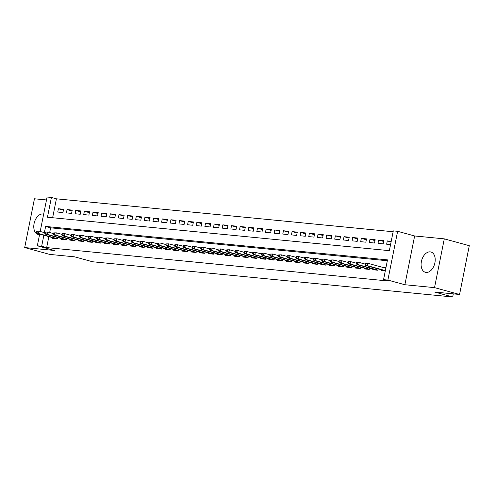 <?xml version="1.0" encoding="UTF-8"?>
<svg xmlns="http://www.w3.org/2000/svg" width="494" height="494" viewBox="0 0 494 494"><rect width="100%" height="100%" fill="white"/><g stroke="black" fill="none" stroke-linecap="round" stroke-linejoin="round"><path stroke-width="0.74" d="M430.212 251.866A10.522 6.725 -74.7 0 0 421.53 260.925A10.522 6.725 -74.7 0 0 425.377 272.293A10.522 6.725 -74.7 0 0 426.1 272.429A10.522 6.725 -74.7 0 0 434.788 263.364A10.522 6.725 -74.7 0 0 430.935 251.996A10.522 6.725 -74.7 0 0 430.212 251.866M43.663 214.137A10.522 6.725 -74.7 0 0 43.602 214.118A10.522 6.725 -74.7 0 0 42.879 213.988A10.522 6.725 -74.7 0 0 34.197 223.053A10.522 6.725 -74.7 0 0 38.05 234.422A10.522 6.725 -74.7 0 0 38.773 234.551A10.522 6.725 -74.7 0 0 39.582 234.557M40.193 231.476L47.078 197.026L51.407 197.452L47.455 217.224L389.346 250.656L393.298 230.883L397.627 231.303L387.876 280.079L383.554 279.66L387.5 259.881L45.615 226.45L44.38 232.618M414.639 235.959L404.889 284.735L434.535 287.632L459.556 294.48L469.3 245.703L444.285 238.855L414.639 235.959L397.627 231.303M46.492 199.959L34.444 198.779L24.7 247.556L54.346 250.458L37.334 245.802L39.668 234.107M393.125 231.742L56.409 198.816L51.407 197.452M434.535 287.632L444.285 238.855M459.556 294.48L434.671 292.047L452.683 296.974L92.613 261.764L74.6 256.837L49.715 254.404L24.7 247.556M381.529 269.817L381.374 270.582L385.289 270.965M372.871 268.971L372.723 269.736L377.916 270.243L378.182 268.903M364.22 268.125L364.066 268.89L369.259 269.397L369.524 268.051M355.563 267.279L355.408 268.038L360.601 268.551L360.873 267.205M346.905 266.433L346.757 267.192L351.95 267.705L352.216 266.359M338.254 265.587L338.1 266.346L343.293 266.859L343.558 265.513M329.597 264.735L329.442 265.5L334.636 266.007L334.907 264.667M320.939 263.889L320.791 264.654L325.984 265.161L326.25 263.821M312.288 263.043L312.134 263.808L317.327 264.315L317.593 262.975M303.631 262.197L303.477 262.962L308.67 263.469L308.941 262.129M294.974 261.351L294.819 262.116L300.012 262.623L300.284 261.283M286.316 260.505L286.168 261.27L291.361 261.777L291.627 260.437M277.665 259.659L277.511 260.424L282.704 260.931L282.969 259.591M269.008 258.813L268.853 259.578L274.047 260.085L274.318 258.745M260.35 257.967L260.202 258.733L265.395 259.239L265.661 257.899M251.699 257.121L251.545 257.887L256.738 258.393L257.004 257.053M243.042 256.275L242.887 257.041L248.081 257.547L248.352 256.207M234.384 255.429L234.236 256.195L239.429 256.701L239.695 255.355M225.733 254.583L225.579 255.342L230.772 255.855L231.038 254.509M217.076 253.737L216.922 254.496L222.115 255.009L222.386 253.663M208.419 252.891L208.27 253.65L213.464 254.163L213.729 252.817M199.767 252.039L199.613 252.805L204.806 253.311L205.072 251.971M191.11 251.193L190.956 251.959L196.149 252.465L196.421 251.125M182.453 250.347L182.298 251.113L187.492 251.619L187.763 250.279M173.795 249.501L173.647 250.267L178.84 250.773L179.106 249.433M165.144 248.655L164.99 249.421L170.183 249.927L170.449 248.587M156.487 247.809L156.332 248.575L161.526 249.081L161.797 247.741M147.83 246.963L147.681 247.729L152.874 248.235L153.14 246.895M139.178 246.117L139.024 246.883L144.217 247.389L144.483 246.049M130.521 245.271L130.367 246.037L135.56 246.543L135.831 245.203M121.864 244.425L121.715 245.191L126.909 245.697L127.174 244.357M113.212 243.579L113.058 244.345L118.251 244.851L118.517 243.511M104.555 242.733L104.401 243.499L109.594 244.005L109.866 242.659M95.898 241.887L95.743 242.647L100.937 243.159L101.208 241.813M87.247 241.041L87.092 241.801L92.285 242.313L92.551 240.967M78.589 240.195L78.435 240.955L83.628 241.467L83.9 240.121M69.932 239.343L69.778 240.109L74.971 240.615L75.242 239.275M61.275 238.497L61.126 239.263L66.32 239.769L66.585 238.429M63.417 210.129L58.397 208.758L63.59 209.265L62.929 212.562L57.736 212.049L58.397 208.758M72.075 210.975L67.054 209.604L72.248 210.111L71.587 213.408L66.394 212.895L67.054 209.604M80.726 211.821L75.706 210.45L80.899 210.957L80.244 214.254L75.051 213.748L75.706 210.45M89.383 212.667L84.363 211.296L89.556 211.803L88.895 215.1L83.702 214.594L84.363 211.296M98.04 213.513L93.02 212.142L98.213 212.648L97.553 215.946L92.359 215.44L93.02 212.142M106.692 214.359L101.671 212.988L106.865 213.494L106.21 216.792L101.017 216.286L101.671 212.988M115.349 215.211L110.329 213.834L115.522 214.34L114.861 217.638L109.668 217.132L110.329 213.834M124.006 216.057L118.986 214.68L124.179 215.186L123.519 218.484L118.325 217.978L118.986 214.68M132.658 216.903L127.637 215.526L132.83 216.032L132.176 219.33L126.983 218.823L127.637 215.526M141.315 217.749L136.295 216.372L141.488 216.885L140.827 220.176L135.634 219.669L136.295 216.372M149.972 218.595L144.952 217.218L150.145 217.731L149.484 221.022L144.291 220.515L144.952 217.218M158.623 219.441L153.603 218.064L158.796 218.576L158.142 221.868L152.949 221.361L153.603 218.064M167.281 220.287L162.26 218.916L167.454 219.422L166.799 222.714L161.606 222.207L162.26 218.916M175.938 221.133L170.918 219.762L176.111 220.268L175.45 223.566L170.257 223.053L170.918 219.762M184.595 221.979L179.575 220.608L184.768 221.114L184.108 224.412L178.914 223.899L179.575 220.608M193.247 222.825L188.226 221.454L193.42 221.96L192.765 225.258L187.572 224.745L188.226 221.454M201.904 223.671L196.884 222.3L202.077 222.806L201.416 226.104L196.223 225.591L196.884 222.3M210.561 224.517L205.541 223.146L210.734 223.652L210.073 226.95L204.88 226.443L205.541 223.146M219.213 225.363L214.192 223.992L219.385 224.498L218.731 227.796L213.538 227.289L214.192 223.992M227.87 226.209L222.85 224.838L228.043 225.344L227.382 228.642L222.189 228.135L222.85 224.838M236.527 227.055L231.507 225.684L236.7 226.19L236.039 229.488L230.846 228.981L231.507 225.684M245.178 227.907L240.158 226.53L245.351 227.036L244.697 230.334L239.504 229.827L240.158 226.53M253.836 228.753L248.815 227.376L254.009 227.882L253.348 231.18L248.155 230.673L248.815 227.376M262.493 229.599L257.473 228.222L262.666 228.728L262.005 232.026L256.812 231.519L257.473 228.222M271.144 230.445L266.124 229.068L271.323 229.58L270.663 232.872L265.469 232.365L266.124 229.068M279.802 231.291L274.781 229.914L279.975 230.426L279.32 233.718L274.127 233.211L274.781 229.914M288.459 232.137L283.439 230.76L288.632 231.272L287.971 234.564L282.778 234.057L283.439 230.76M297.116 232.983L292.096 231.612L297.289 232.118L296.628 235.41L291.435 234.903L292.096 231.612M305.767 233.829L300.747 232.458L305.94 232.964L305.286 236.262L300.093 235.749L300.747 232.458M314.425 234.675L309.405 233.304L314.598 233.81L313.937 237.108L308.744 236.595L309.405 233.304M323.082 235.521L318.062 234.15L323.255 234.656L322.594 237.954L317.401 237.441L318.062 234.15M331.733 236.367L326.713 234.996L331.906 235.502L331.252 238.8L326.059 238.287L326.713 234.996M340.391 237.213L335.37 235.842L340.564 236.348L339.903 239.646L334.71 239.139L335.37 235.842M349.048 238.059L344.028 236.688L349.221 237.194L348.56 240.492L343.367 239.985L344.028 236.688M357.699 238.905L352.679 237.534L357.872 238.04L357.218 241.338L352.024 240.831L352.679 237.534M366.357 239.751L361.336 238.38L366.529 238.886L365.869 242.184L360.676 241.677L361.336 238.38M375.014 240.603L369.994 239.226L375.187 239.732L374.526 243.029L369.333 242.523L369.994 239.226M383.671 241.449L378.651 240.072L383.844 240.578L383.183 243.875L377.99 243.369L378.651 240.072M56.409 198.816L52.63 217.731M391.217 241.3L387.302 240.918L386.648 244.215L390.556 244.598M48.857 236.62L46.664 247.593L388.556 281.024L383.554 279.66M387.333 260.746L50.616 227.82L49.672 232.544M52.623 237.651L52.469 238.417L57.662 238.923L57.928 237.583M385.95 267.668L382.646 267.347M452.683 296.974L453.301 293.868M404.889 284.735L387.876 280.079M46.664 247.593L41.663 246.222L37.334 245.802M43.855 235.255L41.663 246.222M50.616 227.82L45.615 226.45M391.087 241.955L387.302 240.918M36.383 231.204L36.118 232.52L36.982 232.606L37.248 231.285L36.383 231.204L39.001 231.149L38.526 233.52L57.693 238.769M37.248 231.285L39.001 231.149L44.892 232.76M36.982 232.606L38.526 233.52L36.97 233.372L57.057 238.868M36.118 232.52L36.97 233.372M45.034 232.05L44.775 233.366L45.639 233.452L45.899 232.131L45.034 232.05L47.652 231.995L47.183 234.366L66.35 239.615M45.899 232.131L47.652 231.995L53.55 233.606M45.639 233.452L47.183 234.366L45.621 234.218L65.708 239.714M44.775 233.366L45.621 234.218M53.692 232.896L53.426 234.212L54.297 234.298L54.556 232.977L53.692 232.896L56.31 232.841L55.834 235.212L75.008 240.461M54.556 232.977L56.31 232.841L62.207 234.452M54.297 234.298L55.834 235.212L54.278 235.064L74.366 240.559M53.426 234.212L54.278 235.064M62.349 233.742L62.083 235.058L62.948 235.144L63.213 233.829L62.349 233.742L64.967 233.687L64.492 236.064L83.659 241.307M63.213 233.829L64.967 233.687L70.858 235.298M62.948 235.144L64.492 236.064L62.936 235.91L83.023 241.405M62.083 235.058L62.936 235.91M71 234.588L70.741 235.904L71.605 235.99L71.871 234.675L71 234.588L73.618 234.533L73.149 236.91L92.316 242.153M71.871 234.675L73.618 234.533L79.515 236.151M71.605 235.99L73.149 236.91L71.587 236.756L91.674 242.251M70.741 235.904L71.587 236.756M79.658 235.434L79.392 236.75L80.263 236.836L80.522 235.521L79.658 235.434L82.276 235.379L81.8 237.756L100.974 242.999M80.522 235.521L82.276 235.379L88.173 236.997M80.263 236.836L81.8 237.756L80.244 237.602L100.331 243.097M79.392 236.75L80.244 237.602M88.315 236.28L88.049 237.595L88.914 237.682L89.179 236.367L88.315 236.28L90.933 236.225L90.458 238.602L109.625 243.845M89.179 236.367L90.933 236.225L96.824 237.842M88.914 237.682L90.458 238.602L88.901 238.448L108.989 243.943M88.049 237.595L88.901 238.448M96.966 237.126L96.707 238.448L97.571 238.528L97.837 237.213L96.966 237.126L99.584 237.077L99.115 239.448L118.282 244.691M97.837 237.213L99.584 237.077L105.481 238.688M97.571 238.528L99.115 239.448L97.553 239.294L117.64 244.789M96.707 238.448L97.553 239.294M105.623 237.972L105.364 239.294L106.229 239.374L106.488 238.059L105.623 237.972L108.242 237.923L107.766 240.294L126.939 245.537M106.488 238.059L108.242 237.923L114.139 239.534M106.229 239.374L107.766 240.294L106.21 240.14L126.297 245.635M105.364 239.294L106.21 240.14M114.281 238.818L114.015 240.14L114.88 240.22L115.145 238.905L114.281 238.818L116.899 238.769L116.423 241.14L135.591 246.383M115.145 238.905L116.899 238.769L122.79 240.38M114.88 240.22L116.423 241.14L114.867 240.986L134.955 246.481M114.015 240.14L114.867 240.986M122.938 239.664L122.673 240.986L123.537 241.066L123.803 239.751L122.938 239.664L125.556 239.615L125.081 241.986L144.248 247.228M123.803 239.751L125.556 239.615L131.447 241.226M123.537 241.066L125.081 241.986L123.519 241.832L143.612 247.327M122.673 240.986L123.519 241.832M131.589 240.51L131.33 241.832L132.194 241.918L132.454 240.597L131.589 240.51L134.207 240.461L133.732 242.832L152.905 248.074M132.454 240.597L134.207 240.461L140.105 242.072M132.194 241.918L133.732 242.832L132.176 242.678L152.263 248.173M131.33 241.832L132.176 242.678M140.247 241.356L139.981 242.678L140.846 242.764L141.111 241.443L140.247 241.356L142.865 241.307L142.389 243.678L161.557 248.927M141.111 241.443L142.865 241.307L148.762 242.918M140.846 242.764L142.389 243.678L140.833 243.523L160.921 249.025M139.981 242.678L140.833 243.523M148.904 242.202L148.638 243.523L149.503 243.61L149.768 242.288L148.904 242.202L151.522 242.153L151.047 244.524L170.214 249.773M149.768 242.288L151.522 242.153L157.413 243.764M149.503 243.61L151.047 244.524L149.491 244.376L169.578 249.871M148.638 243.523L149.491 244.376M157.555 243.054L157.296 244.369L158.16 244.456L158.426 243.134L157.555 243.054L160.173 242.999L159.704 245.37L178.871 250.619M158.426 243.134L160.173 242.999L166.07 244.61M158.16 244.456L159.704 245.37L158.142 245.222L178.229 250.717M157.296 244.369L158.142 245.222M166.212 243.9L165.947 245.215L166.818 245.302L167.077 243.98L166.212 243.9L168.831 243.845L168.355 246.216L187.529 251.465M167.077 243.98L168.831 243.845L174.728 245.456M166.818 245.302L168.355 246.216L166.799 246.068L186.886 251.563M165.947 245.215L166.799 246.068M174.87 244.746L174.604 246.061L175.469 246.148L175.734 244.826L174.87 244.746L177.488 244.691L177.013 247.062L196.18 252.311M175.734 244.826L177.488 244.691L183.379 246.302M175.469 246.148L177.013 247.062L175.456 246.914L195.544 252.409M174.604 246.061L175.456 246.914M183.521 245.592L183.262 246.907L184.126 246.994L184.392 245.672L183.521 245.592L186.139 245.537L185.67 247.908L204.837 253.156M184.392 245.672L186.139 245.537L192.036 247.148M184.126 246.994L185.67 247.908L184.108 247.76L204.195 253.255M183.262 246.907L184.108 247.76M192.178 246.438L191.913 247.753L192.784 247.84L193.043 246.525L192.178 246.438L194.797 246.383L194.321 248.76L213.494 254.002M193.043 246.525L194.797 246.383L200.694 247.994M192.784 247.84L194.321 248.76L192.765 248.606L212.852 254.101M191.913 247.753L192.765 248.606M200.836 247.284L200.57 248.599L201.435 248.686L201.7 247.371L200.836 247.284L203.454 247.228L202.978 249.606L222.146 254.848M201.7 247.371L203.454 247.228L209.345 248.846M201.435 248.686L202.978 249.606L201.422 249.451L221.51 254.947M200.57 248.599L201.422 249.451M209.493 248.13L209.228 249.445L210.092 249.532L210.358 248.216L209.493 248.13L212.105 248.074L211.636 250.452L230.803 255.694M210.358 248.216L212.105 248.074L218.002 249.692M210.092 249.532L211.636 250.452L210.073 250.297L230.161 255.793M209.228 249.445L210.073 250.297M218.144 248.976L217.885 250.297L218.749 250.378L219.009 249.062L218.144 248.976L220.762 248.92L220.287 251.298L239.46 256.54M219.009 249.062L220.762 248.92L226.66 250.538M218.749 250.378L220.287 251.298L218.731 251.143L238.818 256.639M217.885 250.297L218.731 251.143M226.802 249.822L226.536 251.143L227.401 251.224L227.666 249.908L226.802 249.822L229.42 249.773L228.944 252.144L248.112 257.386M227.666 249.908L229.42 249.773L235.317 251.384M227.401 251.224L228.944 252.144L227.388 251.989L247.475 257.485M226.536 251.143L227.388 251.989M235.459 250.668L235.193 251.989L236.058 252.07L236.323 250.754L235.459 250.668L238.077 250.619L237.602 252.99L256.769 258.232M236.323 250.754L238.077 250.619L243.968 252.23M236.058 252.07L237.602 252.99L236.039 252.835L256.133 258.331M235.193 251.989L236.039 252.835M244.11 251.514L243.851 252.835L244.715 252.916L244.975 251.6L244.11 251.514L246.728 251.465L246.253 253.836L265.426 259.078M244.975 251.6L246.728 251.465L252.625 253.076M244.715 252.916L246.253 253.836L244.697 253.681L264.784 259.177M243.851 252.835L244.697 253.681M252.767 252.36L252.502 253.681L253.373 253.762L253.632 252.446L252.767 252.36L255.386 252.311L254.91 254.682L274.084 259.924M253.632 252.446L255.386 252.311L261.283 253.922M253.373 253.762L254.91 254.682L253.354 254.527L273.441 260.023M252.502 253.681L253.354 254.527M261.425 253.206L261.159 254.527L262.024 254.614L262.289 253.292L261.425 253.206L264.043 253.156L263.568 255.528L282.735 260.77M262.289 253.292L264.043 253.156L269.934 254.768M262.024 254.614L263.568 255.528L262.011 255.373L282.099 260.869M261.159 254.527L262.011 255.373M270.076 254.052L269.817 255.373L270.681 255.46L270.947 254.138L270.076 254.052L272.694 254.002L272.225 256.374L291.392 261.622M270.947 254.138L272.694 254.002L278.591 255.614M270.681 255.46L272.225 256.374L270.663 256.219L290.75 261.721M269.817 255.373L270.663 256.219M278.733 254.898L278.468 256.219L279.338 256.306L279.598 254.984L278.733 254.898L281.352 254.848L280.876 257.22L300.049 262.468M279.598 254.984L281.352 254.848L287.249 256.46M279.338 256.306L280.876 257.22L279.32 257.071L299.407 262.567M278.468 256.219L279.32 257.071M287.391 255.75L287.125 257.065L287.99 257.152L288.255 255.83L287.391 255.75L290.009 255.694L289.533 258.066L308.701 263.314M288.255 255.83L290.009 255.694L295.9 257.306M287.99 257.152L289.533 258.066L287.977 257.917L308.065 263.413M287.125 257.065L287.977 257.917M296.042 256.596L295.783 257.911L296.647 257.998L296.913 256.676L296.042 256.596L298.66 256.54L298.191 258.912L317.358 264.16M296.913 256.676L298.66 256.54L304.557 258.152M296.647 257.998L298.191 258.912L296.628 258.763L316.716 264.259M295.783 257.911L296.628 258.763M304.699 257.442L304.44 258.757L305.304 258.844L305.564 257.522L304.699 257.442L307.317 257.386L306.842 259.758L326.015 265.006M305.564 257.522L307.317 257.386L313.215 258.998M305.304 258.844L306.842 259.758L305.286 259.609L325.373 265.105M304.44 258.757L305.286 259.609M313.357 258.288L313.091 259.603L313.956 259.69L314.221 258.368L313.357 258.288L315.975 258.232L315.499 260.604L334.666 265.852M314.221 258.368L315.975 258.232L321.866 259.844M313.956 259.69L315.499 260.604L313.943 260.455L334.03 265.951M313.091 259.603L313.943 260.455M322.014 259.134L321.748 260.449L322.613 260.536L322.878 259.22L322.014 259.134L324.632 259.078L324.157 261.456L343.324 266.698M322.878 259.22L324.632 259.078L330.523 260.69M322.613 260.536L324.157 261.456L322.594 261.301L342.682 266.797M321.748 260.449L322.594 261.301M330.665 259.98L330.406 261.295L331.27 261.382L331.53 260.066L330.665 259.98L333.283 259.924L332.808 262.302L351.981 267.544M331.53 260.066L333.283 259.924L339.18 261.542M331.27 261.382L332.808 262.302L331.252 262.147L351.339 267.643M330.406 261.295L331.252 262.147M339.322 260.826L339.057 262.141L339.921 262.228L340.187 260.912L339.322 260.826L341.941 260.77L341.465 263.148L360.632 268.39M340.187 260.912L341.941 260.77L347.838 262.388M339.921 262.228L341.465 263.148L339.909 262.993L359.996 268.489M339.057 262.141L339.909 262.993M347.98 261.672L347.714 262.993L348.579 263.074L348.844 261.758L347.98 261.672L350.598 261.616L350.123 263.994L369.29 269.236M348.844 261.758L350.598 261.616L356.489 263.234M348.579 263.074L350.123 263.994L348.566 263.839L368.654 269.335M347.714 262.993L348.566 263.839M356.631 262.518L356.372 263.839L357.236 263.92L357.495 262.604L356.631 262.518L359.249 262.468L358.78 264.84L377.947 270.082M357.495 262.604L359.249 262.468L365.146 264.08M357.236 263.92L358.78 264.84L357.218 264.685L377.305 270.181M356.372 263.839L357.218 264.685M365.288 263.364L365.023 264.685L365.893 264.765L366.153 263.45L365.288 263.364L367.906 263.314L367.431 265.686L385.363 270.589M366.153 263.45L367.906 263.314L385.839 268.217M365.893 264.765L367.431 265.686L365.875 265.531L385.314 270.848M365.023 264.685L365.875 265.531"/></g></svg>
